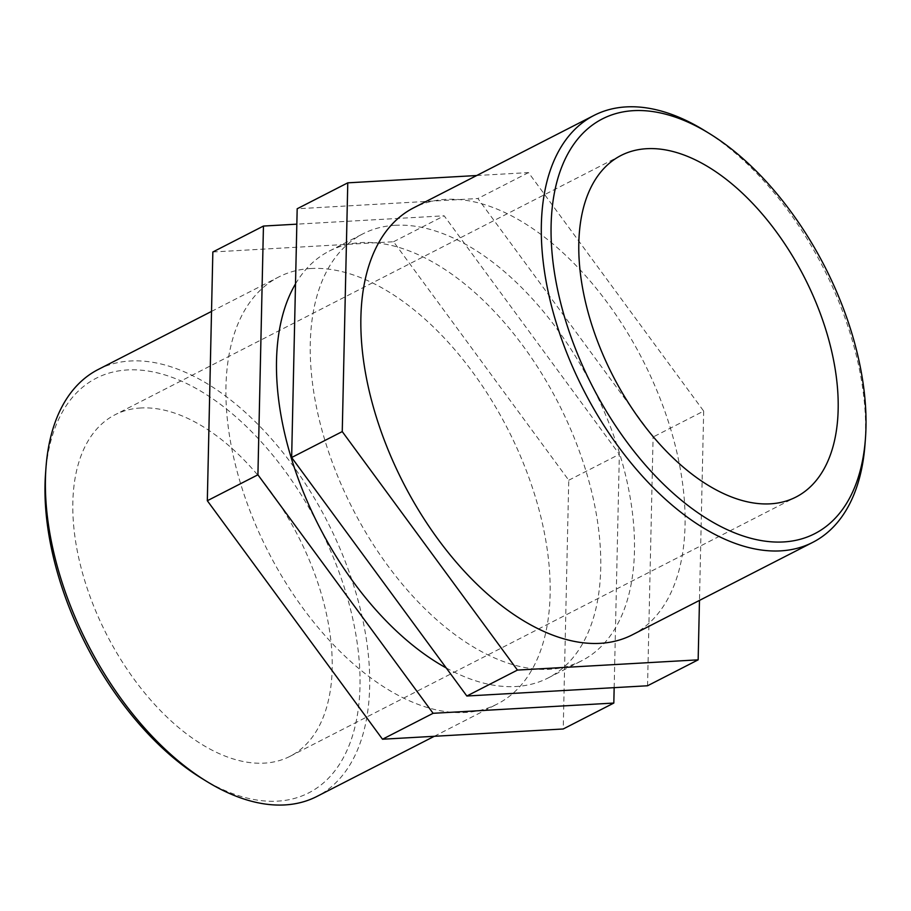 <?xml version="1.0" encoding="UTF-8"?>
<svg xmlns="http://www.w3.org/2000/svg" width="911" height="911" viewBox="0 0 911 911"><rect width="100%" height="100%" fill="white"/><g stroke="black" fill="none" stroke-linecap="round" stroke-linejoin="round"><path stroke-width="0.68" stroke-dasharray="4.55 3.42" d="M614.162 687.657L619.355 454.304L444.158 215.805L296.838 224.163M212.844 251.983L393.563 241.734L568.749 480.234L563.226 728.982M568.749 480.234L619.355 454.304M393.563 241.734L444.158 215.805M647.55 685.767L653.085 437.018L477.899 198.518L297.18 208.767M476.692 175.527L528.494 172.6L703.679 411.089L653.085 437.018M703.679 411.089L699.477 600.406M528.494 172.6L477.899 198.518M865.017 444.261A239.855 134.555 62.9 0 0 704.135 130.296M632.348 634.808A239.855 134.555 62.9 0 0 655.248 386.674A239.855 134.555 62.9 0 0 446.094 199.361A239.855 134.555 62.9 0 0 413.571 207.879M201.832 778.427A232.988 130.706 62.9 0 0 355.37 631.71A232.988 130.706 62.9 0 0 127.847 369.923A232.988 130.706 62.9 0 0 45.55 473.458M98.183 369.502A239.855 134.555 -117.1 0 1 130.706 360.972A239.855 134.555 -117.1 0 1 339.86 548.297A239.855 134.555 -117.1 0 1 316.96 796.419M141.023 407.969A191.891 107.646 62.9 0 0 115.002 414.778A191.891 107.646 62.9 0 0 96.68 613.285A191.891 107.646 62.9 0 0 264.008 763.145A191.891 107.646 62.9 0 0 290.028 756.324A191.891 107.646 62.9 0 0 308.339 557.828A191.891 107.646 62.9 0 0 141.023 407.969M311.163 268.494A239.855 134.555 62.9 0 0 278.652 277.024A239.855 134.555 62.9 0 0 268.289 551.85A239.855 134.555 62.9 0 0 497.429 703.941A239.855 134.555 62.9 0 0 520.318 455.819A239.855 134.555 62.9 0 0 311.163 268.494M446.219 667.945A239.855 134.555 62.9 0 0 548.023 678.012A239.855 134.555 62.9 0 0 570.924 429.89A239.855 134.555 62.9 0 0 361.769 242.565A239.855 134.555 62.9 0 0 329.247 251.094A239.855 134.555 62.9 0 0 295.506 283.89M395.499 225.279A239.855 134.555 62.9 0 0 362.977 233.808A239.855 134.555 62.9 0 0 352.614 508.634A239.855 134.555 62.9 0 0 581.753 660.737A239.855 134.555 62.9 0 0 604.653 412.603A239.855 134.555 62.9 0 0 395.499 225.279M434.308 736.293L497.429 703.941M211.523 311.414L278.652 277.024M548.023 678.012L581.753 660.737M329.247 251.094L362.977 233.808M620.972 155.496L115.002 414.778M290.028 756.324L795.998 497.042"/><path stroke-width="1.37" d="M613.82 703.053L563.226 728.982L382.506 739.231L433.101 713.302L613.82 703.053L614.162 687.657M382.506 739.231L207.321 500.731L212.844 251.983L263.45 226.053L257.915 474.802L433.101 713.302M207.321 500.731L257.915 474.802M296.838 224.163L263.45 226.053M466.842 696.015L647.55 685.767L698.156 659.837L517.437 670.086L466.842 696.015L291.645 457.516L297.18 208.767L347.774 182.838L476.692 175.527M699.477 600.406L698.156 659.837M517.437 670.086L342.251 431.586L291.645 457.516M342.251 431.586L347.774 182.838M709.168 133.393L704.135 130.296A239.855 134.555 62.9 0 0 626.563 106.883A239.855 134.555 62.9 0 0 594.04 115.401A239.855 134.555 62.9 0 0 583.678 390.227A239.855 134.555 62.9 0 0 812.817 542.33A239.855 134.555 62.9 0 0 865.017 444.261L865.45 438.362A232.988 130.706 -117.1 0 1 621.951 435.151A232.988 130.706 -117.1 0 1 633.817 110.641A232.988 130.706 -117.1 0 1 709.168 133.393A232.988 130.706 -117.1 0 1 865.45 438.362M594.04 115.401L413.571 207.879A239.855 134.555 62.9 0 0 403.22 482.705A239.855 134.555 62.9 0 0 632.348 634.808L812.817 542.33M646.992 148.687A191.891 107.646 62.9 0 0 620.972 155.496A191.891 107.646 62.9 0 0 602.661 353.992A191.891 107.646 62.9 0 0 769.977 503.851A191.891 107.646 62.9 0 0 795.998 497.042A191.891 107.646 62.9 0 0 814.32 298.535A191.891 107.646 62.9 0 0 646.992 148.687M45.983 467.571L45.55 473.458A232.988 130.706 62.9 0 0 201.832 778.427L206.865 781.524A239.855 134.555 -117.1 0 1 45.983 467.571A239.855 134.555 -117.1 0 1 98.183 369.502L211.523 311.414M434.308 736.293L316.96 796.419A239.855 134.555 -117.1 0 1 206.865 781.524M295.506 283.89A239.855 134.555 62.9 0 0 301.552 487.533A239.855 134.555 62.9 0 0 446.219 667.945"/></g></svg>

